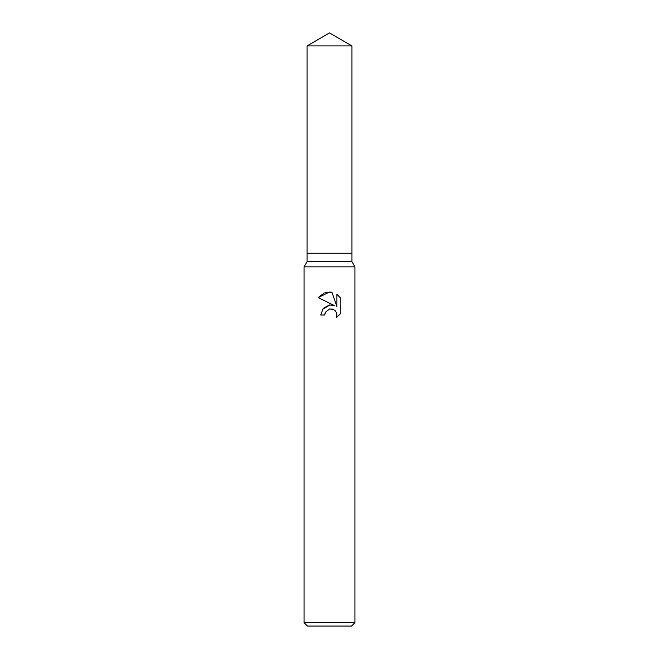 <?xml version="1.0" encoding="UTF-8"?>
<svg xmlns="http://www.w3.org/2000/svg" width="659" height="659" viewBox="0 0 659 659"><rect width="100%" height="100%" fill="white"/><g stroke="black" fill="none" stroke-linecap="round" stroke-linejoin="round"><path stroke-width="0.99" d="M307.045 45.916L351.955 45.916L329.5 32.95L307.045 45.916L307.045 253.245L329.5 253.245L307.045 253.245L307.045 261.714L351.955 261.714L354.921 266.854L354.921 622.664L304.079 622.664L307.473 626.05L351.527 626.05L354.921 622.664M351.955 45.916L351.955 253.245L329.5 253.245L351.955 253.245L351.955 261.714M307.045 261.714L304.079 266.854L354.921 266.854M325.381 312.242L329.484 309.022L325.381 312.242L324.739 315.002L320.727 315.002L323.215 308.321L329.5 304.977L334.352 305.57L318.173 297.588L329.5 292.011L331.955 292.275L336.906 306.509L336.906 294.318L340.827 298.288L340.827 313.322L336.271 317.687L336.914 314.961L336.452 312.63L335.143 310.661L333.166 309.343L329.5 309.022L332.523 309.112M324.739 315.002L325.142 312.77M336.271 317.687L340.827 313.322M334.352 305.57L331.625 304.936M329.994 304.928L322.44 309.326M340.827 298.288L336.906 294.318M331.955 292.275L324.195 292.967L318.173 297.588M304.079 266.854L304.079 622.664"/></g></svg>
